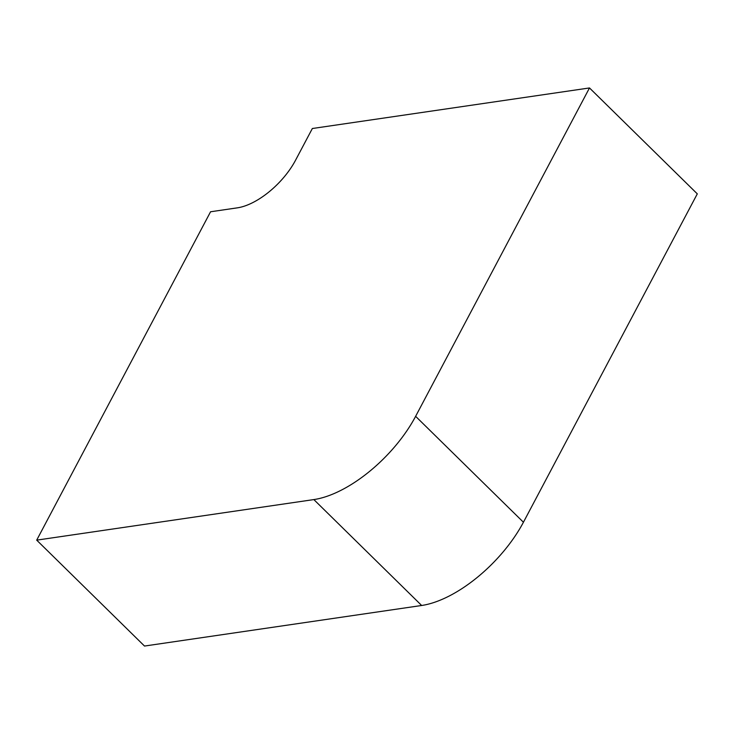 <?xml version="1.0" encoding="UTF-8"?>
<svg xmlns="http://www.w3.org/2000/svg" width="734" height="734" viewBox="0 0 734 734"><rect width="100%" height="100%" fill="white"/><g stroke="black" fill="none" stroke-linecap="round" stroke-linejoin="round"><path stroke-width="1.1" d="M523.434 522.232L697.3 193.859L589.494 87.952L312.345 128.514L295.527 160.269A54.188 25.763 134.5 0 1 237.366 207.841L210.566 211.768L36.7 540.141L144.506 646.048L421.655 605.486A94.833 45.086 -45.5 0 0 523.434 522.232L415.627 416.325L589.494 87.952M36.7 540.141L313.849 499.579A94.833 45.086 -45.5 0 0 415.627 416.325M313.849 499.579L421.655 605.486"/></g></svg>
